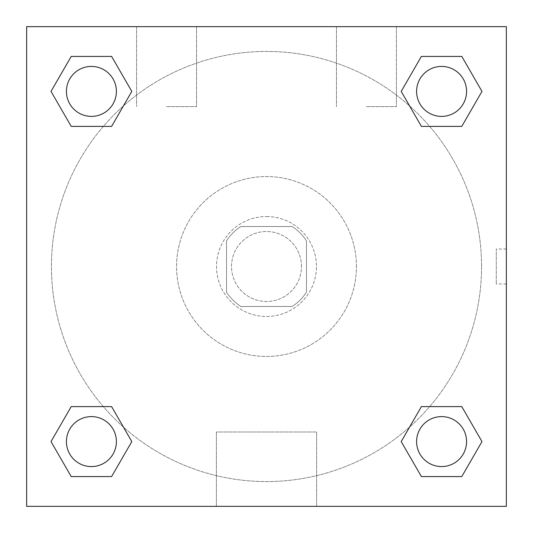 <?xml version="1.0" encoding="UTF-8"?>
<svg xmlns="http://www.w3.org/2000/svg" width="533" height="533" viewBox="0 0 533 533"><rect width="100%" height="100%" fill="white"/><g stroke="black" fill="none" stroke-linecap="round" stroke-linejoin="round"><path stroke-width="0.4" stroke-dasharray="2.67 2" d="M301.478 266.5A34.978 34.978 0 0 0 249.011 236.206A34.978 34.978 0 0 0 249.011 296.794A34.978 34.978 0 0 0 301.478 266.5A34.978 34.978 0 0 0 249.011 236.206A34.978 34.978 0 0 0 249.011 296.794A34.978 34.978 0 0 0 301.478 266.5M292.137 306.475L240.863 306.475A47.49 47.49 0 0 1 226.525 292.137L226.525 240.863A47.49 47.49 0 0 1 240.863 226.525L292.137 226.525A47.49 47.49 0 0 1 306.475 240.863L306.475 292.137A47.49 47.49 0 0 1 292.137 306.475L240.863 306.475A47.49 47.49 0 0 1 226.525 292.137L226.525 240.863A47.49 47.49 0 0 1 240.863 226.525L292.137 226.525A47.49 47.49 0 0 1 306.475 240.863L306.475 292.137A47.49 47.49 0 0 1 292.137 306.475M266.5 216.531A49.969 49.969 0 0 1 309.773 291.484A49.969 49.969 0 0 1 223.227 291.484A49.969 49.969 0 0 1 266.5 216.531A49.969 49.969 0 0 0 216.531 266.5A49.969 49.969 0 0 0 266.5 316.469A49.969 49.969 0 0 0 316.469 266.5A49.969 49.969 0 0 0 266.5 216.531M356.444 266.5A89.944 89.944 0 0 0 221.528 188.609A89.944 89.944 0 0 0 221.528 344.391A89.944 89.944 0 0 0 356.444 266.5A89.944 89.944 0 0 0 221.528 188.609A89.944 89.944 0 0 0 221.528 344.391A89.944 89.944 0 0 0 356.444 266.5M26.65 26.65L506.35 26.65L506.35 506.35L26.65 506.35L26.65 26.65L506.35 26.65L506.35 506.35L26.65 506.35L26.65 26.65L506.35 26.65L506.35 506.35L26.65 506.35L26.65 26.65M421.396 126.388L401.202 91.409L421.396 126.388L401.202 91.409L421.396 126.388L401.202 91.409L421.396 56.431L461.785 56.431L481.979 91.409L461.785 126.388L429.665 126.388M103.335 126.388L71.215 126.388L51.021 91.409L71.215 126.388L103.335 126.388L71.215 126.388L51.021 91.409L71.215 56.431L111.604 56.431L131.798 91.409L111.604 126.388L131.798 91.409L111.604 56.431L131.798 91.409L111.604 126.388M111.604 406.612L131.798 441.59L111.604 406.612L131.798 441.59L111.604 476.569L131.798 441.59L111.604 406.612L131.798 441.59L111.604 476.569L71.215 476.569L51.021 441.59L71.215 406.612L103.335 406.612M429.665 406.612L461.785 406.612L481.979 441.59L461.785 476.569L481.979 441.59L461.785 406.612L429.665 406.612L461.785 406.612L481.979 441.59L461.785 476.569L421.396 476.569L401.202 441.59L421.396 406.612L401.202 441.59L421.396 476.569L401.202 441.59L421.396 406.612L401.202 441.59L421.396 476.569L401.202 441.59M26.65 283.989L26.65 249.011L26.663 283.989M266.5 506.35L216.371 506.35L266.5 506.35M266.5 431.996L316.629 431.996L266.5 431.996M506.35 249.011L506.337 283.989L506.35 249.011L506.35 283.989L506.35 249.011L496.276 249.011L496.276 283.989L496.276 249.011M166.562 26.65L136.581 26.65L166.562 26.65M366.438 26.65L336.456 26.65L366.438 26.65M166.562 106.6L196.544 106.6L166.562 106.6M366.438 106.6L396.419 106.6L366.438 106.6M416.606 441.59A24.984 24.984 0 0 0 454.083 463.23A24.984 24.984 0 0 0 454.083 419.951A24.984 24.984 0 0 0 416.606 441.59A24.984 24.984 0 0 1 454.083 419.951A24.984 24.984 0 0 1 454.083 463.23A24.984 24.984 0 0 1 416.606 441.59M116.394 91.409A24.984 24.984 0 0 0 78.917 69.77A24.984 24.984 0 0 0 78.917 113.049A24.984 24.984 0 0 0 116.394 91.409A24.984 24.984 0 0 0 78.917 69.77A24.984 24.984 0 0 0 78.917 113.049A24.984 24.984 0 0 0 116.394 91.409A24.984 24.984 0 0 0 78.917 69.77A24.984 24.984 0 0 0 78.917 113.049A24.984 24.984 0 0 0 116.394 91.409A24.984 24.984 0 0 0 78.917 69.77A24.984 24.984 0 0 0 78.917 113.049A24.984 24.984 0 0 0 116.394 91.409A24.984 24.984 0 0 0 78.917 69.77A24.984 24.984 0 0 0 78.917 113.049A24.984 24.984 0 0 0 116.394 91.409M466.575 91.409A24.984 24.984 0 0 0 429.098 69.77A24.984 24.984 0 0 0 429.098 113.049A24.984 24.984 0 0 0 466.575 91.409A24.984 24.984 0 0 0 429.098 69.77A24.984 24.984 0 0 0 429.098 113.049A24.984 24.984 0 0 0 466.575 91.409A24.984 24.984 0 0 0 429.098 69.77A24.984 24.984 0 0 0 429.098 113.049A24.984 24.984 0 0 0 466.575 91.409A24.984 24.984 0 0 0 429.098 69.77A24.984 24.984 0 0 0 429.098 113.049A24.984 24.984 0 0 0 466.575 91.409A24.984 24.984 0 0 0 429.098 69.77A24.984 24.984 0 0 0 429.098 113.049A24.984 24.984 0 0 0 466.575 91.409M116.394 441.59A24.984 24.984 0 0 0 78.917 419.951A24.984 24.984 0 0 0 78.917 463.23A24.984 24.984 0 0 0 116.394 441.59A24.984 24.984 0 0 0 78.917 419.951A24.984 24.984 0 0 0 78.917 463.23A24.984 24.984 0 0 0 116.394 441.59A24.984 24.984 0 0 0 78.917 419.951A24.984 24.984 0 0 0 78.917 463.23A24.984 24.984 0 0 0 116.394 441.59A24.984 24.984 0 0 0 78.917 419.951A24.984 24.984 0 0 0 78.917 463.23A24.984 24.984 0 0 0 116.394 441.59A24.984 24.984 0 0 0 78.917 419.951A24.984 24.984 0 0 0 78.917 463.23A24.984 24.984 0 0 0 116.394 441.59M481.565 266.5A215.066 215.066 0 0 0 158.967 80.25A215.066 215.066 0 0 0 158.967 452.75A215.066 215.066 0 0 0 481.565 266.5A215.066 215.066 0 0 0 214.826 57.737A215.066 215.066 0 0 0 76.266 366.824A215.066 215.066 0 0 0 481.565 266.5M51.021 441.59L71.215 476.569L111.604 476.569L131.798 441.59L111.604 476.569L71.215 476.569L51.021 441.59L71.215 476.569L51.021 441.59L71.215 406.612M401.202 91.409L421.396 56.431L401.202 91.409L421.396 56.431L461.785 56.431L481.979 91.409L461.785 56.431L481.979 91.409L461.785 126.388M316.629 506.35L216.371 506.35L316.629 506.35L316.629 431.996L216.371 431.996L316.629 431.996L316.629 506.35M466.575 441.59A24.984 24.984 0 0 0 429.098 419.951A24.984 24.984 0 0 0 429.098 463.23A24.984 24.984 0 0 0 466.575 441.59A24.984 24.984 0 0 0 429.098 419.951A24.984 24.984 0 0 0 429.098 463.23A24.984 24.984 0 0 0 466.575 441.59A24.984 24.984 0 0 0 429.098 419.951A24.984 24.984 0 0 0 429.098 463.23A24.984 24.984 0 0 0 466.575 441.59M51.021 91.409L71.215 126.388L51.021 91.409L71.215 56.431L111.604 56.431L131.798 91.409L111.604 56.431L71.215 56.431L51.021 91.409L71.215 56.431M461.785 406.612L481.979 441.59L461.785 476.569L421.396 476.569L461.785 476.569L481.979 441.59L461.785 406.612M421.396 56.431L461.785 56.431L481.979 91.409M216.371 506.35L216.371 431.996L216.371 506.35M506.35 283.989L496.276 283.989M136.581 26.65L136.581 106.6L136.581 26.65M196.544 26.65L196.544 106.6L196.544 26.65M336.456 26.65L336.456 106.6L336.456 26.65M396.419 26.65L396.419 106.6L396.419 26.65"/><path stroke-width="0.8" d="M461.785 126.388L421.396 126.388L461.785 126.388L481.979 91.409L461.785 126.388L421.396 126.388L401.202 91.409L421.396 56.431L401.202 91.409M71.215 56.431L111.604 56.431L71.215 56.431L111.604 56.431L131.798 91.409L111.604 126.388L71.215 126.388L111.604 126.388L71.215 126.388L51.021 91.409L71.215 56.431L51.021 91.409M71.215 406.612L111.604 406.612L71.215 406.612L51.021 441.59L71.215 406.612L111.604 406.612L131.798 441.59L111.604 476.569L71.215 476.569L111.604 476.569L71.215 476.569L51.021 441.59M429.665 406.612L421.396 406.612L429.665 406.612L421.396 406.612L401.202 441.59L421.396 406.612L461.785 406.612L421.396 406.612L461.785 406.612L481.979 441.59L461.785 476.569L421.396 476.569L461.785 476.569L421.396 476.569L401.202 441.59M506.35 26.65L26.65 26.65L26.65 506.35L506.35 506.35L506.35 26.65M421.396 56.431L461.785 56.431L421.396 56.431L461.785 56.431L481.979 91.409M466.575 441.59A24.984 24.984 0 0 0 429.098 419.951A24.984 24.984 0 0 0 429.098 463.23A24.984 24.984 0 0 0 466.575 441.59M116.394 441.59A24.984 24.984 0 0 0 78.917 419.951A24.984 24.984 0 0 0 78.917 463.23A24.984 24.984 0 0 0 116.394 441.59M466.575 91.409A24.984 24.984 0 0 0 429.098 69.77A24.984 24.984 0 0 0 429.098 113.049A24.984 24.984 0 0 0 466.575 91.409M116.394 91.409A24.984 24.984 0 0 0 78.917 69.77A24.984 24.984 0 0 0 78.917 113.049A24.984 24.984 0 0 0 116.394 91.409M103.335 406.612L111.604 406.612M429.665 126.388L421.396 126.388M111.604 126.388L103.335 126.388"/></g></svg>
